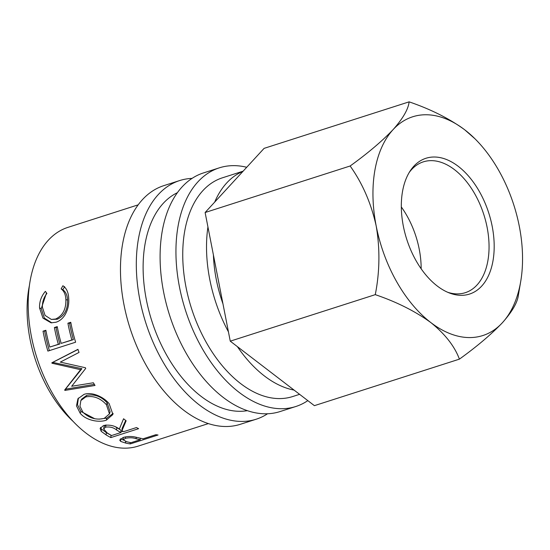 <?xml version="1.0" encoding="UTF-8"?>
<svg xmlns="http://www.w3.org/2000/svg" width="550" height="550" viewBox="0 0 550 550"><rect width="100%" height="100%" fill="white"/><g stroke="black" fill="none" stroke-linecap="round" stroke-linejoin="round"><path stroke-width="0.82" d="M413.834 166.217A71.308 43.065 -107.8 0 1 479.462 191.675A71.308 43.065 -107.8 0 1 481.669 286.117A71.308 43.065 -107.8 0 1 449.398 292.978A71.308 43.065 -107.8 0 1 406.746 239.319A71.308 43.065 -107.8 0 1 410.224 170.864A71.308 43.065 -107.8 0 1 413.834 166.217M447.631 292.249A68.695 41.491 72.2 0 0 465.3 292.683A68.695 41.491 72.2 0 0 476.994 285.017A68.695 41.491 72.2 0 0 479.834 204.002A68.695 41.491 72.2 0 0 423.335 161.851A68.695 41.491 72.2 0 0 411.641 169.51A68.695 41.491 72.2 0 0 409.214 172.48M421.156 268.792A68.695 41.491 72.2 0 0 401.321 206.965M267.554 413.765A125.311 75.68 -107.8 0 1 256.197 419.217A125.311 75.68 -107.8 0 1 153.134 342.334A125.311 75.68 -107.8 0 1 158.311 194.542A125.311 75.68 -107.8 0 1 179.637 180.572A125.311 75.68 -107.8 0 1 192.053 178.393M256.197 419.217L240.343 424.297A125.311 75.68 -107.8 0 1 137.287 347.421A125.311 75.68 -107.8 0 1 142.464 199.629A125.311 75.68 -107.8 0 1 163.79 185.653L179.637 180.572M307.821 400.627A125.311 75.68 -107.8 0 1 295.817 406.505A125.311 75.68 -107.8 0 1 192.761 329.622A125.311 75.68 -107.8 0 1 197.938 181.83A125.311 75.68 -107.8 0 1 219.264 167.86A125.311 75.68 -107.8 0 1 246.723 167.269M295.817 406.505L279.971 411.586A125.311 75.68 -107.8 0 1 176.914 334.709A125.311 75.68 -107.8 0 1 182.091 186.917A125.311 75.68 -107.8 0 1 203.417 172.941L219.264 167.86M222.963 303.834A104.424 63.064 -107.8 0 1 213.414 254.973M73.067 421.355A104.424 63.064 -107.8 0 1 29.446 285.361M294.078 390.094A114.868 69.376 -107.8 0 1 237.387 346.631M228.436 331.856A114.868 69.376 -107.8 0 1 207.934 226.958M214.692 202.104A114.868 69.376 -107.8 0 1 226.683 182.985A114.868 69.376 -107.8 0 1 242.928 171.387M299.599 394.322L292.627 396.564A114.868 69.376 -107.8 0 1 198.165 326.088A114.868 69.376 -107.8 0 1 202.909 190.609A114.868 69.376 -107.8 0 1 222.454 177.801L243.134 171.167M247.321 410.664A114.868 69.376 -107.8 0 1 156.674 334.373A114.868 69.376 -107.8 0 1 163.281 203.321A114.868 69.376 -107.8 0 1 177.396 192.686M125.696 443.073L120.725 441.43L119.708 440.082L123.193 437.463C127.002 436.363 130.934 436.198 134.977 436.982L141.453 438.46A114.868 69.376 -107.8 0 0 143.131 438.79L155.932 434.686A114.868 69.376 -107.8 0 0 158.029 435.016L130.288 443.912A114.868 69.376 -107.8 0 1 125.696 443.073L125.531 441.368M121.956 430.671A114.868 69.376 -107.8 0 0 123.681 431.654L136.483 427.549A114.868 69.376 -107.8 0 0 138.614 428.684L110.873 437.58A114.868 69.376 -107.8 0 1 106.129 434.933L101.179 431.317L100.121 428.464L103.544 425.521C109.574 424.462 114.833 425.645 119.329 429.062L123.571 418.763A114.868 69.376 -107.8 0 0 126.136 420.777L121.956 430.671L122.134 428.34L125.703 420.447M84.013 394.391C91.554 391.552 103.503 396.681 109.175 403.707L112.922 414.494L106.301 420.186C98.759 422.868 85.924 420.337 80.183 413.256L76.491 405.873L77.935 398.743L84.013 394.391M85.724 368.397L71.679 386.279L93.376 382.766A114.868 69.376 -107.8 0 0 95.012 385.461L64.893 390.404A114.868 69.376 -107.8 0 1 64.666 390.012L80.596 369.689L52.009 363.234A114.868 69.376 -107.8 0 1 51.838 362.794L77.935 349.332A114.868 69.376 -107.8 0 0 79.035 352.433L60.307 362.106L85.408 367.737A114.868 69.376 -107.8 0 0 85.724 368.397M43.024 331.183L45.87 330.275A114.868 69.376 -107.8 0 0 49.809 347.043L58.341 344.307A114.868 69.376 -107.8 0 1 54.402 327.532L57.248 326.624A114.868 69.376 -107.8 0 0 61.188 343.393L71.858 339.969A114.868 69.376 -107.8 0 1 67.918 323.201L70.764 322.286A114.868 69.376 -107.8 0 0 75.625 342.203L47.884 351.099A114.868 69.376 -107.8 0 1 43.024 331.183L45.973 330.804M46.922 293.452C43.691 297.598 42.185 302.218 42.412 307.292L45.073 315.411L51.356 319.433L55.66 319.014C62.748 315.624 66.151 309.134 65.869 299.551C65.636 294.594 64.061 291.039 61.146 288.887L62.906 285.746C66.55 288.152 68.489 292.442 68.716 298.616C69.128 304.294 67.946 309.623 65.182 314.593C62.755 318.539 59.682 321.09 55.949 322.245L51.068 322.822L42.976 318.134L39.559 308.014C39.304 301.806 41.236 296.257 45.361 291.376L46.922 293.452M208.354 423.596L138.084 446.139A114.868 69.376 -107.8 0 1 43.615 375.664A114.868 69.376 -107.8 0 1 48.366 240.185A114.868 69.376 -107.8 0 1 67.911 227.377L138.181 204.841M409.124 101.846C408.32 109.203 402.985 118.449 393.112 129.594C382.154 141.109 367.826 153.244 350.137 165.997C362.478 183.322 371.161 203.321 376.193 225.995C380.091 248.758 379.789 271.638 375.279 294.649L230.258 341.165L314.387 405.659L459.408 359.143C477.125 346.356 491.446 334.221 502.391 322.733C512.27 311.568 517.612 302.321 518.396 294.986L520.706 281.483A114.868 69.376 72.2 0 0 519.31 226.332A114.868 69.376 72.2 0 0 474.911 138.731A114.868 69.376 72.2 0 0 464.674 129.766C449.384 118.601 430.863 109.299 409.124 101.846L264.103 148.363L205.116 212.52L230.258 341.165M350.137 165.997L205.116 212.52M375.279 294.649C396.804 301.984 415.319 311.293 430.829 322.568C445.087 334.056 454.616 346.252 459.408 359.143M474.911 138.731L464.674 129.766A114.868 69.376 72.2 0 0 393.112 129.594A114.868 69.376 72.2 0 0 376.193 225.995A114.868 69.376 72.2 0 0 430.829 322.568A114.868 69.376 72.2 0 0 502.391 322.733A114.868 69.376 72.2 0 0 520.706 281.483M51.356 319.433L57.317 319.227C64.419 315.865 67.829 309.499 67.567 300.121C67.334 295.274 65.759 291.816 62.844 289.733L64.597 286.653M55.66 319.014L57.317 319.227M65.869 299.551L67.567 300.121M61.146 288.887L62.844 289.733M51.844 322.871L44.364 318.086L41.25 308.584L46.516 292.916M39.559 308.014L41.25 308.584M49.809 347.043L59.888 343.963A112.255 67.794 -107.8 0 1 56.038 327.573L57.351 327.154M58.341 344.307L59.888 343.963M54.402 327.532L56.038 327.573M61.188 343.393L73.398 339.625A112.255 67.794 -107.8 0 1 69.554 323.242L70.861 322.816M71.858 339.969L73.398 339.625M67.918 323.201L69.554 323.242M49.383 350.618A112.255 67.794 -107.8 0 1 44.66 331.224M94.339 384.361L66.028 389.098A112.255 67.794 -107.8 0 1 65.808 388.712L81.895 368.686L53.432 362.546A112.255 67.794 -107.8 0 1 53.274 362.113L51.838 362.794M53.274 362.113L77.983 349.484M53.432 362.546L52.009 363.234M81.895 368.686L80.596 369.689M65.808 388.712L64.666 390.012M66.028 389.098L64.893 390.404M113.149 413.38L106.817 418.103L99.089 419.148M106.301 420.186L106.817 418.103M94.724 418.729L80.953 411.434L77.474 404.724L78.416 398.056M80.183 413.256L80.953 411.434M109.704 412.803L110.117 411.806L107.181 402.889C101.241 396.399 94.414 393.889 86.714 395.374L81.751 399.053L80.857 400.551L79.97 406.278L82.933 412.239C89.265 418.275 96.381 420.31 104.266 418.351L109.478 413.896L106.404 404.704C100.341 398.062 93.452 395.464 85.738 396.928L80.857 400.551M107.181 402.889L106.404 404.704M86.714 395.374L85.738 396.928M110.983 435.194L110.969 435.201A112.255 67.794 -107.8 0 1 106.329 432.616L101.502 429.076L100.54 427.419M101.179 431.317L101.502 429.076M123.076 431.317L120.869 432.025M110.873 437.58L110.969 435.201M120.835 432.568L116.545 429.976C113.596 427.515 109.952 426.573 105.614 427.144L103.634 428.945L107.154 432.891A114.868 69.376 -107.8 0 0 111.588 435.531L120.835 432.568L120.973 430.217L115.521 426.896M105.779 425.033L103.984 426.766L103.634 428.945M105.614 427.144L105.992 424.951M123.317 440.014L120.402 438.824M120.725 441.43L120.601 438.962M130.288 443.912L130.096 442.489M123.207 437.463L123.303 439.911L126.734 441.719A114.868 69.376 -107.8 0 0 131.037 442.668L140.284 439.704L136.228 438.783C133.279 437.628 129.649 437.477 125.338 438.316L125.304 436.92M136.228 438.783L136.097 437.216M140.284 439.704L140.099 438.164M125.338 438.316L123.303 439.911M106.129 434.933L106.329 432.616M116.545 429.976L116.786 427.687M110.117 411.806L109.478 413.896"/></g></svg>
